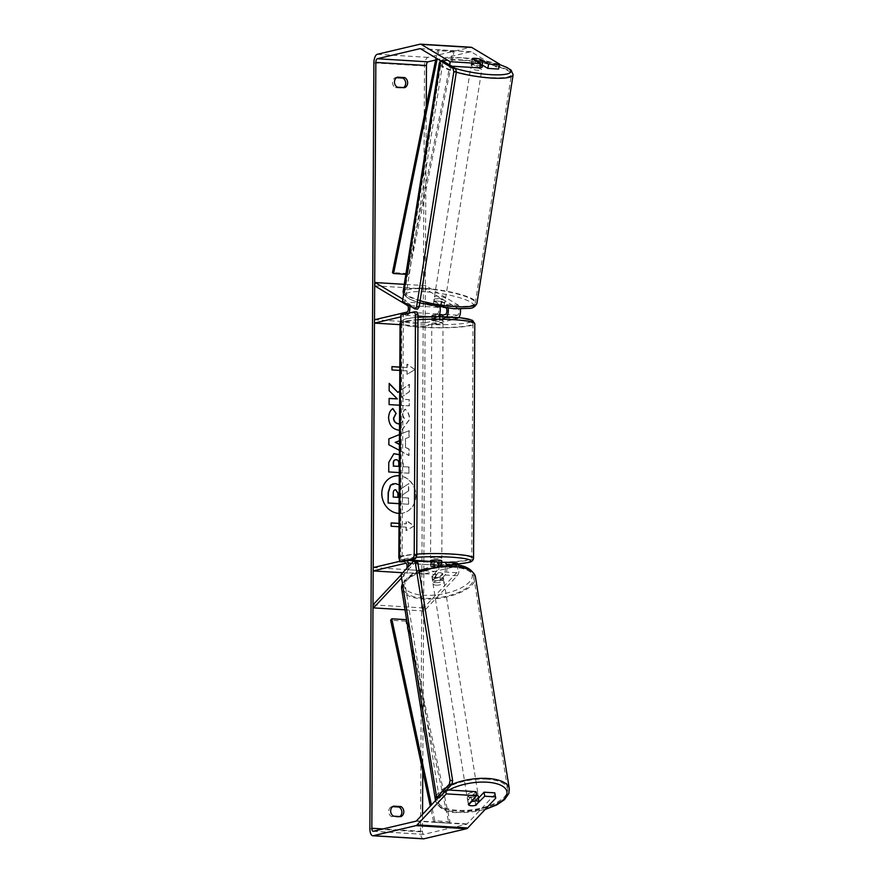 <?xml version="1.0" encoding="UTF-8"?>
<svg xmlns="http://www.w3.org/2000/svg" width="883" height="883" viewBox="0 0 883 883"><rect width="100%" height="100%" fill="white"/><g stroke="black" fill="none" stroke-linecap="round" stroke-linejoin="round"><path stroke-width="0.66" stroke-dasharray="4.42 3.31" d="M439.988 576.864L444.557 571.996A3.366 1.457 -86.5 0 0 445.529 568.255A3.366 1.457 -86.5 0 0 444.281 565.606A3.366 1.457 -86.5 0 0 444.094 565.617L438.73 566.886A5.618 0.651 0.3 0 1 430.628 566.389L435.992 565.12A3.366 1.457 93.5 0 1 436.18 565.109A3.366 1.457 93.5 0 1 437.427 567.758A3.366 1.457 93.5 0 1 436.456 571.5L431.886 576.367A5.618 2.329 170.9 0 0 435.01 577.603A5.618 2.329 170.9 0 0 439.988 576.864L440.474 579.899L445.043 575.032A6.744 2.903 -86.5 0 0 446.555 564.756M438.708 565.363A6.744 2.903 93.5 0 1 436.942 574.535L432.372 579.403A5.618 2.329 170.9 0 0 435.496 580.628A5.618 2.329 170.9 0 0 440.474 579.899M456.643 562.979A6.744 2.903 -86.5 0 0 456.257 563.012L423.818 570.672L423.807 574.027L456.246 566.367A3.366 1.457 -86.5 0 1 456.434 566.345A3.366 1.457 -86.5 0 1 457.681 569.005A3.366 1.457 -86.5 0 1 456.71 572.747L423.63 607.957L424.116 610.992L457.195 575.771A6.744 2.903 -86.5 0 0 458.707 565.495M401.092 574.954L406.081 569.645A3.366 1.457 -86.5 0 0 406.71 568.486M401.577 577.99L406.566 572.67A6.744 2.903 -86.5 0 0 408.509 566.577M407.24 560.65A6.744 2.903 -86.5 0 0 406.003 559.888A6.744 2.903 -86.5 0 0 405.628 559.921L399.558 561.356M423.807 574.027L402.725 572.736M423.818 570.672L373.189 567.581M441.445 562.901L438.741 563.542A5.618 0.651 0.3 0 1 430.639 563.045L436.014 561.776L405.628 559.921M424.116 610.992L405.01 609.822M423.63 607.957L373.001 604.866M430.628 566.389L430.639 563.045M438.73 566.886L438.741 563.542M431.886 576.367L432.372 579.403M442.736 315.076L440.043 315.706A5.618 0.651 0.3 0 1 431.942 315.22L437.306 313.951A3.366 1.457 -86.5 0 0 438.763 310.838A3.366 1.457 -86.5 0 0 437.847 307.328L433.31 304.613L433.829 301.346A5.618 1.104 -171 0 1 436.964 301.048A5.618 1.104 -171 0 1 441.93 301.843L446.456 304.569A6.744 2.903 93.5 0 1 448.211 308.277M433.31 304.613A5.618 1.104 -171 0 1 436.445 304.315A5.618 1.104 -171 0 1 441.412 305.11L445.948 307.825A3.366 1.457 93.5 0 1 446.213 308.068M446.643 316.854A6.744 2.903 93.5 0 1 445.396 317.792L440.021 319.061A5.618 0.651 0.3 0 1 431.919 318.564L437.295 317.295A6.744 2.903 -86.5 0 0 438.288 316.666M458.785 317.615A6.744 2.903 93.5 0 1 457.537 318.531L425.098 326.191L425.12 322.847L457.56 315.187A3.366 1.457 93.5 0 0 459.017 312.074A3.366 1.457 93.5 0 0 458.089 308.575L425.297 288.918L425.816 285.651L458.608 305.308A6.744 2.903 93.5 0 1 460.352 308.951M402.825 299.116L407.979 302.207A6.744 2.903 93.5 0 1 409.712 305.805M408.95 313.09A6.744 2.903 93.5 0 1 406.908 315.441L400.838 316.876M425.12 322.847L374.491 319.745M425.098 326.191L400.032 324.657M440.01 307.251A6.744 2.903 -86.5 0 0 438.354 304.072L433.829 301.346M425.816 285.651L404.271 284.326M425.297 288.918L374.668 285.816M431.942 315.22L431.919 318.564M440.043 315.706L440.021 319.061M441.412 305.11L441.93 301.843M479.822 67.638A5.618 1.104 -171 0 1 478.928 67.605A5.618 1.104 -171 0 1 471.092 65.353A5.618 1.104 -171 0 1 474.359 64.867A5.618 1.104 -171 0 1 482.195 67.108M471.092 65.353L471.345 63.719A5.618 1.104 -171 0 0 474.988 65.364L475.716 60.706M471.345 63.719A5.618 1.104 -171 0 1 471.721 63.41L472.46 58.753M441.014 307.052A5.618 1.104 -171 0 1 436.809 306.445L437.416 302.637A5.618 1.104 -171 0 1 433.785 300.993A5.618 1.104 -171 0 1 434.16 300.684L433.553 304.492A5.618 1.104 -171 0 1 436.445 304.315A5.618 1.104 -171 0 1 440.639 304.922L441.246 301.114A5.618 1.104 -171 0 1 444.877 302.759A5.618 1.104 -171 0 1 444.502 303.068L443.906 306.876A5.618 1.104 -171 0 1 441.014 307.052M441.875 301.611A5.618 1.104 -171 0 1 434.039 299.359A5.618 1.104 -171 0 1 437.306 298.873A5.618 1.104 -171 0 1 445.142 301.125A5.618 1.104 -171 0 1 441.875 301.611M433.553 304.492L436.809 306.445M443.906 306.876L440.639 304.922M482.184 65.066A5.618 1.104 -171 0 0 478.818 63.841L479.59 58.94M478.818 63.841L482.074 65.795M474.988 65.364L471.721 63.41M437.416 302.637L434.16 300.684M441.246 301.114L444.502 303.068M442.306 298.884A5.618 1.104 -171 0 1 434.469 296.644A5.618 1.104 -171 0 1 437.736 296.158A5.618 1.104 -171 0 1 445.573 298.399A5.618 1.104 -171 0 1 442.306 298.884M478.487 70.32A5.618 1.104 -171 0 1 470.661 68.068A5.618 1.104 -171 0 1 473.928 67.583A5.618 1.104 -171 0 1 481.765 69.834A5.618 1.104 -171 0 1 478.487 70.32M461.721 60.265A35.684 7.031 -171 0 1 511.456 74.536A35.684 7.031 -171 0 1 490.705 77.638A35.684 7.031 -171 0 1 440.959 63.377A35.684 7.031 -171 0 1 461.721 60.265M425.529 288.84A35.684 7.031 -171 0 1 475.264 303.101A35.684 7.031 -171 0 1 454.513 306.202A35.684 7.031 -171 0 1 404.778 291.942A35.684 7.031 -171 0 1 425.529 288.84M399.05 513.398A18.951 16.965 76.7 0 0 403.255 513.001A18.951 16.965 76.7 0 0 415.97 495.606A18.951 16.965 76.7 0 0 399.237 475.749M394.425 476.136A18.951 16.965 76.7 0 0 394.304 476.169A18.951 16.965 76.7 0 0 381.577 493.575A18.951 16.965 76.7 0 0 403.012 513.067A18.951 16.965 76.7 0 0 415.727 495.661A18.951 16.965 76.7 0 0 399.237 475.827M397.361 77.152L395.407 77.605A5.618 5.033 76.7 0 0 392.527 82.461A5.618 5.033 76.7 0 0 395.352 87.66L402.803 88.112A5.618 5.033 76.7 0 0 403.663 87.583M393.542 806.124L391.588 806.587L392.681 806.654M399.844 816.554A5.618 5.033 -103.3 0 1 398.984 817.084L391.533 816.632A5.618 5.033 -103.3 0 1 388.708 811.433A5.618 5.033 -103.3 0 1 391.588 806.587M475.992 791.687L467.703 800.506A5.618 2.329 170.9 0 0 470.838 801.731A5.618 2.329 170.9 0 0 475.805 801.002L476.367 804.556M399.613 405.231L409.326 405.827L409.359 399.635L404.127 399.315L401.853 396.92L409.403 391.765L409.447 384.326L399.69 391.092M399.458 434.568L409.204 430.639L409.16 437.228L405.562 438.63L405.518 447.273L409.105 449.072L409.072 455.451L399.37 450.33M495.087 794.148L467.107 823.938A3.366 1.457 93.5 0 1 466.599 824.258L423.906 834.347A3.366 1.457 93.5 0 1 423.719 834.358A3.366 1.457 93.5 0 1 422.46 831.345L422.549 814.38M422.769 771.014L426.257 106.258M399.811 367.151L407.162 367.538L407.173 364.182L415.043 369.69L407.129 374.226L407.14 370.882L399.789 370.43M407.162 367.538L399.811 367.085M391.136 526.246L406.323 527.173L406.312 530.517L414.226 525.981L406.357 520.473L406.346 523.818L398.995 523.376M406.323 527.173L398.973 526.721M399.348 454.568L403.244 463.575L403.222 466.643L409.006 466.997L408.972 473.178L399.259 472.582M399.513 423.84L400.794 423.697L404.546 418.829L402.107 413.641L405.142 409.171C407.979 411.224 409.48 414.613 409.668 419.337L402.03 429.977L399.48 430.231M423.443 838.85A7.87 3.389 93.5 0 1 420.507 831.808L424.513 65.993A7.87 3.389 93.5 0 1 427.968 57.373L470.672 47.285A7.87 3.389 93.5 0 1 471.114 47.252M396.5 77.682L395.407 77.605M451.621 66.192L449.403 66.048L449.579 64.967M479.778 67.914L471.566 62.991A5.618 1.104 -171 0 1 479.668 63.477L482.195 65M440.86 60.927L449.403 66.048M435.65 60.011L470.65 51.755A3.366 1.457 93.5 0 1 470.838 51.733A3.366 1.457 93.5 0 1 471.147 51.832L498.895 68.466M446.666 789.888L445.617 789.832L438.167 797.757M445.772 790.837L445.617 789.832M475.805 801.002L478.398 798.243M467.703 800.506L468.354 804.545M400.937 816.62L398.984 817.084M393.487 816.168L391.533 816.632M471.566 62.991L472.25 58.631M479.668 63.477L480.319 59.382M404.756 87.649L402.803 88.112M397.306 87.196L395.352 87.66M393.189 483.718L395.198 483.597C398.288 483.928 400.352 485.595 401.401 488.586L408.752 483.619L408.719 490.782L402.549 494.91L402.527 497.626L408.674 498.001L408.641 504.204L399.094 503.619M408.719 490.782L402.306 494.966L402.284 497.681L408.432 498.056L408.399 504.259L399.094 503.696M408.476 490.838L408.509 483.674M401.401 488.586L408.752 483.619M399.193 484.944L401.644 488.52M406.92 367.593L406.931 364.238L415.043 369.69M414.8 369.745L407.129 374.226M406.886 374.293L407.14 370.882M406.897 370.937L391.953 369.955M391.975 366.677L391.71 370.01M390.893 526.301L391.158 522.891M406.081 527.228L406.059 530.573L413.984 526.036L406.114 520.529L406.103 523.884L398.995 523.442M399.403 444.403L401.191 445.109L401.213 440.131L399.425 440.794L401.213 440.131M400.937 445.164L400.97 440.198M405.275 447.339L408.862 449.127L408.829 455.518L388.608 444.822L388.641 438.895L408.961 430.694L408.917 437.284L405.319 438.685L405.518 447.273M399.403 444.226L401.191 445.109M398.586 466.423L398.597 463.498C398.531 461.202 397.659 459.977 395.981 459.789L395.242 459.822M399.348 454.778L402.99 463.63L403.222 466.643M402.979 466.699L409.006 466.997M408.763 467.052L408.972 473.178M408.73 473.233L388.73 471.941M388.476 471.997L388.531 462.427L393.763 453.719M389.105 398.476L388.829 404.646L409.083 405.882L409.116 399.701L403.884 399.381L401.61 396.975L409.16 391.82L409.193 384.392L397.604 392.416M388.95 383.432L388.906 390.772L397.085 398.961M399.513 423.895L400.551 423.752L404.304 418.895L401.864 413.697L404.9 409.226C407.736 411.279 409.237 414.668 409.425 419.392L401.787 430.032L398.829 430.264C392.372 429.326 388.884 425.187 388.354 417.858C388.542 413.41 389.966 410.341 392.637 408.641L392.88 408.575M395.452 489.844C393.851 489.833 393.045 490.904 393.034 493.056L393.012 497.118L397.88 497.339M476.522 795.02A5.618 2.329 170.9 0 0 475.12 794.81A5.618 2.329 170.9 0 0 467.262 798.155A5.618 2.329 170.9 0 0 470.507 799.711A5.618 2.329 170.9 0 0 478.365 796.378M475.683 805.285L474.955 800.749A5.618 2.329 170.9 0 0 478.619 798.011M442.504 573.619A5.618 2.329 170.9 0 0 439.624 572.703A5.618 2.329 170.9 0 0 435.418 573.177L435.981 576.72A5.618 2.329 170.9 0 0 432.328 579.568A5.618 2.329 170.9 0 0 432.692 580.219L432.129 576.687A5.618 2.329 170.9 0 0 435.01 577.603A5.618 2.329 170.9 0 0 439.215 577.118L439.778 580.65A5.618 2.329 170.9 0 0 443.432 577.791A5.618 2.329 170.9 0 0 443.067 577.151L442.504 573.619L439.215 577.118M435.827 582.648A5.618 2.329 170.9 0 0 443.674 579.314A5.618 2.329 170.9 0 0 440.429 577.747A5.618 2.329 170.9 0 0 432.571 581.08A5.618 2.329 170.9 0 0 435.827 582.648M432.129 576.687L435.418 573.177M468.52 804.369L467.869 800.318A5.618 2.329 170.9 0 1 467.504 799.667A5.618 2.329 170.9 0 1 471.158 796.808L471.798 800.87M474.955 800.749L478.244 797.25M471.158 796.808L467.869 800.318M435.981 576.72L432.692 580.219M439.778 580.65L443.067 577.151M436.224 585.175A5.618 2.329 170.9 0 0 444.072 581.831A5.618 2.329 170.9 0 0 440.827 580.274A5.618 2.329 170.9 0 0 432.979 583.608A5.618 2.329 170.9 0 0 436.224 585.175M470.109 797.194A5.618 2.329 170.9 0 0 477.957 793.85A5.618 2.329 170.9 0 0 474.712 792.294A5.618 2.329 170.9 0 0 466.864 795.627A5.618 2.329 170.9 0 0 470.109 797.194M487.03 779.181A35.684 14.823 170.9 0 0 437.173 800.373A35.684 14.823 170.9 0 0 457.791 810.296A35.684 14.823 170.9 0 0 507.648 789.115A35.684 14.823 170.9 0 0 487.03 779.181M453.145 567.162A35.684 14.823 170.9 0 0 403.288 588.354A35.684 14.823 170.9 0 0 423.906 598.277A35.684 14.823 170.9 0 0 473.763 577.085A35.684 14.823 170.9 0 0 453.145 567.162M430.551 560.683A5.618 0.651 -179.7 0 0 434.922 561.345A5.618 0.651 -179.7 0 0 441.235 561.025A5.618 0.651 -179.7 0 0 441.787 560.738M434.337 565.672L434.359 561.765A5.618 0.651 -179.7 0 0 431.103 562.074A5.618 0.651 -179.7 0 0 430.54 562.361A5.618 0.651 -179.7 0 0 430.871 562.581L430.86 566.489A5.618 0.651 -179.7 0 0 437.946 566.919L441.423 566.102A5.618 0.651 -179.7 0 0 434.337 565.672L430.86 566.489M441.423 566.102L441.434 565.065M437.946 566.919L437.968 563.012A5.618 0.651 -179.7 0 0 441.224 562.692A5.618 0.651 -179.7 0 0 441.445 562.637M439.491 314.514A5.618 0.651 -179.7 0 0 435.65 314.491L435.628 318.399A5.618 0.651 -179.7 0 0 432.372 318.719A5.618 0.651 -179.7 0 0 431.82 318.995A5.618 0.651 -179.7 0 0 432.151 319.216L432.173 315.308A5.618 0.651 -179.7 0 0 439.259 315.75L442.736 314.922M442.493 321.004A5.618 0.651 -179.7 0 0 443.045 320.728A5.618 0.651 -179.7 0 0 438.674 320.065A5.618 0.651 -179.7 0 0 432.361 320.386A5.618 0.651 -179.7 0 0 431.809 320.672A5.618 0.651 -179.7 0 0 436.169 321.324A5.618 0.651 -179.7 0 0 442.493 321.004M439.259 315.75L439.237 319.657A5.618 0.651 -179.7 0 0 442.493 319.337A5.618 0.651 -179.7 0 0 443.056 319.05A5.618 0.651 -179.7 0 0 442.725 318.829L442.736 316.732M435.65 314.491L432.173 315.308M437.968 563.012L441.445 562.195M434.359 561.765L430.871 562.581M435.628 318.399L432.151 319.216M439.237 319.657L442.725 318.829M442.471 323.796A5.618 0.651 -179.7 0 0 443.034 323.52A5.618 0.651 -179.7 0 0 438.663 322.858A5.618 0.651 -179.7 0 0 432.35 323.178A5.618 0.651 -179.7 0 0 431.787 323.465A5.618 0.651 -179.7 0 0 436.158 324.116A5.618 0.651 -179.7 0 0 442.471 323.796M441.246 558.233A5.618 0.651 -179.7 0 0 441.809 557.957A5.618 0.651 -179.7 0 0 437.438 557.294A5.618 0.651 -179.7 0 0 431.125 557.615A5.618 0.651 -179.7 0 0 430.562 557.89A5.618 0.651 -179.7 0 0 434.933 558.553A5.618 0.651 -179.7 0 0 441.246 558.233M404.138 555.959A35.574 4.139 -179.7 0 0 400.606 557.736A35.574 4.139 -179.7 0 0 428.255 561.908A35.574 4.139 -179.7 0 0 468.233 559.877A35.574 4.139 -179.7 0 0 471.754 558.111A35.574 4.139 -179.7 0 0 444.116 553.928A35.574 4.139 -179.7 0 0 404.138 555.959M405.363 321.533A35.574 4.139 -179.7 0 0 401.842 323.299A35.574 4.139 -179.7 0 0 429.48 327.483A35.574 4.139 -179.7 0 0 469.458 325.452A35.574 4.139 -179.7 0 0 472.99 323.675A35.574 4.139 -179.7 0 0 445.341 319.503A35.574 4.139 -179.7 0 0 405.363 321.533M401.025 574.535L403.553 574.69L439.215 797.824M416.213 561.213L403.553 574.69M400.849 314.999L403.376 315.154L402.085 561.875M416.798 311.986L403.376 315.154M402.46 301.456L404.988 301.611L443.067 61.07M417.538 309.127L404.988 301.611M448.884 823.177L449.988 821.72L406.942 619.723L405.838 621.179L448.884 823.177L433.696 822.25L430.264 806.168M405.838 621.179L390.639 620.252M449.988 821.72L434.8 820.793L431.423 804.932M433.696 822.25L434.8 820.793M452.924 50.662L454.028 51.611L408.752 274.458L407.648 273.52L452.924 50.662L437.736 49.735L436.047 58.046M407.648 273.52L392.46 272.593M408.752 274.458L405.86 274.282M454.028 51.611L438.829 50.673L437.195 58.731M437.736 49.735L438.829 50.673M457.195 575.771L445.043 575.032M456.257 563.012L444.116 562.272M436.456 571.5L406.081 569.645M435.992 565.12L405.992 563.288M456.246 566.367L444.094 565.617M436.942 574.535L406.566 572.67M456.71 572.747L444.557 571.996M457.537 318.531L445.396 317.792M458.608 305.308L446.456 304.569M437.847 307.328L407.46 305.474M437.306 313.951L406.931 312.085M457.56 315.187L445.407 314.447M437.295 317.295L428.398 316.754M417.99 316.114L406.908 315.441M438.354 304.072L419.822 302.935M403.575 294.392L409.182 298.984L419.767 302.913L407.979 302.207M458.089 308.575L445.948 307.825M513.122 74.801A37.373 7.362 9 0 0 461.036 59.856A37.373 7.362 9 0 0 439.293 63.112M439.922 64.823A37.373 7.362 9 0 0 456.301 72.196M455.186 68.333A34.558 6.81 -171 0 1 462.604 57.814A34.558 6.81 -171 0 1 499.502 64.591M420.109 300.761A37.373 7.362 -171 0 1 403.73 293.388M403.112 291.677A37.373 7.362 -171 0 1 424.844 288.421A37.373 7.362 -171 0 1 476.93 303.366M425.551 291.832A34.558 6.81 9 0 0 408.454 298.333A34.558 6.81 9 0 0 453.619 308.653A34.558 6.81 9 0 0 470.727 302.152A34.558 6.81 9 0 0 425.551 291.832M422.46 831.345L383.079 828.938M424.513 65.993L373.884 62.892M420.507 831.808L369.878 828.707M471.147 51.832L420.518 48.742M470.65 51.755L420.396 48.675M423.906 834.347L373.277 831.245M466.599 824.258L415.97 821.168M467.107 823.938L416.478 820.848M427.968 57.373L377.339 54.271M470.672 47.285L420.043 44.194M509.314 788.839A37.373 15.519 -9.1 0 1 457.107 811.035A37.373 15.519 -9.1 0 1 435.507 800.638A37.373 15.519 -9.1 0 1 435.496 800.594L435.507 800.638C438.917 808.685 446.434 812.68 458.078 812.614L485.153 809.457M448.917 790.031A34.558 14.36 170.9 0 0 458.652 812.338A34.558 14.36 170.9 0 0 485.529 809.06M401.622 588.619A37.373 15.519 170.9 0 0 423.222 599.016A37.373 15.519 170.9 0 0 475.429 576.82M452.284 565.131A34.558 14.36 -9.1 0 1 469.259 582.107A34.558 14.36 -9.1 0 1 423.972 595.263A34.558 14.36 -9.1 0 1 406.986 578.288A34.558 14.36 -9.1 0 1 452.284 565.131M419.27 571.864A37.373 15.519 170.9 0 0 402.516 583.884M436.401 795.903A37.373 15.519 -9.1 0 1 451.787 784.435M399.58 556.853A37.373 4.349 0.3 0 1 402.516 555.86A37.373 4.349 0.3 0 1 416.743 554.116M473.553 558.122A37.373 4.349 0.3 0 1 469.855 559.977A37.373 4.349 0.3 0 1 427.858 562.118A37.373 4.349 0.3 0 1 398.818 557.725M416.048 557.339A34.558 4.018 -179.7 0 0 405.032 558.807A34.558 4.018 -179.7 0 0 414.767 563.762A34.558 4.018 -179.7 0 0 458.012 563.939M400.043 323.288A37.373 4.349 -179.7 0 0 429.083 327.681A37.373 4.349 -179.7 0 0 471.081 325.551A37.373 4.349 -179.7 0 0 474.789 323.686M417.979 319.679A37.373 4.349 -179.7 0 0 403.741 321.434A37.373 4.349 -179.7 0 0 400.816 322.427M471.092 321.776A34.558 4.018 0.3 0 1 468.564 322.604A34.558 4.018 0.3 0 1 422.427 324.238A34.558 4.018 0.3 0 1 406.29 318.796A34.558 4.018 0.3 0 1 417.99 317.273L405.628 318.851L400.816 321.169M436.18 565.109L405.805 563.255M409.569 560.098L406.003 559.888M456.434 566.345L444.281 565.606M440.518 60.728L447.052 58.079L462.35 57.737L499.524 64.503M433.785 300.993L434.039 299.359M444.877 302.759L445.142 301.125M434.469 296.644L470.661 68.068M475.264 303.101L511.456 74.536M404.778 291.942L440.959 63.377M445.573 298.399L481.765 69.834M470.838 51.733L420.209 48.642M423.719 834.358L373.09 831.267M443.432 577.791L443.674 579.314M432.328 579.568L432.571 581.08M467.262 798.155L467.504 799.667M402.405 583.177L419.017 570.33M444.072 581.831L477.957 793.85M403.288 588.354L437.173 800.373M473.763 577.085L507.648 789.115M432.979 583.608L466.864 795.627M443.056 319.05L443.045 320.728M431.82 318.995L431.809 320.672M430.551 561.389L430.54 562.361M399.569 559.855L403.95 562.129L425.231 564.491L458.034 563.972M443.034 323.52L441.809 557.957M401.842 323.299L400.606 557.736M472.99 323.675L471.754 558.111M431.787 323.465L430.562 557.89"/><path stroke-width="1.32" d="M446.555 564.756A6.744 2.903 -86.5 0 0 444.491 562.239A6.744 2.903 -86.5 0 0 444.116 562.272L441.445 562.901M458.707 565.495A6.744 2.903 -86.5 0 0 456.643 562.979L444.491 562.239M406.71 568.486A3.366 1.457 -86.5 0 0 406.964 565.065A3.366 1.457 -86.5 0 0 405.805 563.255A3.366 1.457 -86.5 0 0 405.617 563.266L373.178 570.926L373.189 567.581L399.558 561.356M408.509 566.577A6.744 2.903 -86.5 0 0 407.24 560.65M402.725 572.736L373.178 570.926M436.014 561.776A6.744 2.903 93.5 0 1 436.39 561.743A6.744 2.903 93.5 0 1 438.708 565.363M405.01 609.822L373.487 607.89L401.577 577.99M401.092 574.954L373.001 604.866L373.487 607.89M448.211 308.277A6.744 2.903 93.5 0 1 446.643 316.854M460.352 308.951A6.744 2.903 93.5 0 1 458.785 317.615M404.271 284.326L375.187 282.549L374.668 285.816L407.46 305.474A3.366 1.457 93.5 0 1 408.387 308.984A3.366 1.457 93.5 0 1 406.931 312.085L374.491 319.745L374.469 323.101L400.838 316.876M409.712 305.805A6.744 2.903 93.5 0 1 408.95 313.09M446.213 308.068A3.366 1.457 93.5 0 1 446.831 311.677A3.366 1.457 93.5 0 1 445.407 314.447L442.736 315.076M400.032 324.657L374.469 323.101M438.288 316.666A6.744 2.903 -86.5 0 0 440.01 307.251M375.187 282.549L402.825 299.116M472.504 58.51A5.618 1.104 -171 0 1 475.396 58.333A5.618 1.104 -171 0 1 479.59 58.94L482.846 60.894A5.618 1.104 -171 0 1 479.955 61.07A5.618 1.104 -171 0 1 475.76 60.463L472.46 58.753M482.184 65.066A5.618 1.104 -171 0 1 482.449 65.474L482.195 67.108A5.618 1.104 -171 0 1 479.822 67.638M482.449 65.474A5.618 1.104 -171 0 1 482.074 65.795L482.846 60.894M399.237 475.749A18.951 16.965 76.7 0 0 394.546 476.114A18.951 16.965 76.7 0 0 381.82 493.509A18.951 16.965 76.7 0 0 399.05 513.398M397.361 77.152A5.618 5.033 76.7 0 0 394.48 81.998A5.618 5.033 76.7 0 0 397.306 87.196L404.756 87.649A5.618 5.033 76.7 0 0 407.637 82.803A5.618 5.033 76.7 0 0 404.811 77.605L397.361 77.152M390.661 810.969A5.618 5.033 -103.3 0 1 393.542 806.124L400.992 806.576A5.618 5.033 -103.3 0 1 403.818 811.775A5.618 5.033 -103.3 0 1 400.937 816.62L393.487 816.168A5.618 5.033 -103.3 0 1 390.661 810.969M476.367 804.556L484.734 796.223L495.429 796.874L494.778 792.835L484.094 792.183L484.734 796.223M446.666 789.888L475.992 791.687L476.632 795.726L468.354 804.545A5.618 2.329 170.9 0 0 471.478 805.771A5.618 2.329 170.9 0 0 476.456 805.042M399.69 391.092L397.858 392.361L389.193 383.377L389.149 390.716L397.328 398.906L389.105 398.399L389.083 404.591L399.613 405.231M399.37 450.33L388.851 444.767L388.884 438.84L399.458 434.568M438.167 797.757L416.478 820.848A3.366 1.457 93.5 0 1 415.97 821.168L373.277 831.245A3.366 1.457 93.5 0 1 373.09 831.267A3.366 1.457 93.5 0 1 371.831 828.243L375.838 62.428A3.366 1.457 93.5 0 1 377.317 58.742L420.021 48.653A3.366 1.457 93.5 0 1 420.209 48.642A3.366 1.457 93.5 0 1 420.518 48.742L440.86 60.927M422.549 814.38L422.769 771.014M426.257 106.258L426.467 65.53A3.366 1.457 93.5 0 1 427.946 61.832L435.65 60.011M399.789 370.43L391.953 369.955L391.975 366.6L399.811 367.085M398.973 526.721L391.136 526.246L391.158 522.891L398.995 523.376M399.259 472.582L388.73 471.941L388.774 462.372L393.884 453.685L399.348 454.568M399.48 430.231L399.072 430.209C392.615 429.27 389.127 425.131 388.608 417.791C388.796 413.354 390.22 410.286 392.88 408.575L396.125 413.432L393.719 418.167C394.017 421.533 395.794 423.41 399.05 423.829L399.513 423.84M476.632 795.726L446.257 793.872L417.118 824.888A7.87 3.389 93.5 0 1 415.948 825.627L373.255 835.715A7.87 3.389 93.5 0 1 372.814 835.748A7.87 3.389 93.5 0 1 369.878 828.707L373.884 62.892A7.87 3.389 93.5 0 1 377.339 54.271L420.043 44.194A7.87 3.389 93.5 0 1 420.485 44.15A7.87 3.389 93.5 0 1 421.202 44.382L450.087 61.7L480.473 63.554L472.25 58.631A5.618 1.104 -171 0 1 480.352 59.128L488.575 64.051L499.259 64.702L499.579 64.117L498.575 69.062L487.88 68.41L488.575 64.051M392.681 806.654L399.039 807.04A5.618 5.033 -103.3 0 1 399.844 816.554M403.663 87.583A5.618 5.033 76.7 0 0 402.858 78.068L396.5 77.682M420.485 44.15L471.114 47.252A7.87 3.389 93.5 0 1 471.842 47.483L499.579 64.117M480.473 63.554L479.778 67.914L451.621 66.192M449.579 64.967L450.087 61.7M498.575 69.062L499.259 64.702M482.195 65L487.88 68.41M446.257 793.872L445.772 790.837M494.778 792.835L495.738 798.188L467.747 827.978A7.87 3.389 93.5 0 1 466.577 828.729L423.884 838.806A7.87 3.389 93.5 0 1 423.443 838.85L372.814 835.748M478.398 798.243L484.094 792.183M495.738 798.188L495.429 796.874M400.992 806.576L399.039 807.04M404.811 77.605L402.858 78.068M399.094 503.696L388.101 503.023L388.156 492.438L390.407 485.286L395.385 483.542L399.193 484.944M390.407 485.286L393.189 483.718M388.101 503.023L388.41 492.383L390.65 485.231M399.094 503.619L388.354 502.968M399.237 475.827A18.951 16.965 76.7 0 0 394.425 476.136M399.811 367.151L391.975 366.677M398.995 523.442L391.158 522.968M395.474 442.262L399.425 440.76L395.474 442.262L399.403 444.226M395.231 442.317L399.403 444.403M396.169 459.734C394.414 459.701 393.52 460.838 393.487 463.145L393.476 466.036L398.829 466.367L398.84 463.432C398.774 461.147 397.902 459.911 396.224 459.734L395.242 459.822M395.926 459.789C394.171 459.756 393.277 460.893 393.244 463.2L393.476 466.036M393.233 466.103L398.829 466.367M393.763 453.719L399.348 454.778M397.858 392.361L389.182 383.686M397.328 398.906L389.105 398.476M392.692 408.719L396.125 413.432M395.882 413.498L393.476 418.233C393.774 421.588 395.551 423.476 398.807 423.884L399.513 423.895M397.88 497.339L397.902 493.321L395.694 489.789C394.094 489.778 393.288 490.849 393.277 493.001L393.255 497.063L398.123 497.361L398.145 493.266L395.761 489.8L394.988 489.844M395.452 489.844L394.867 489.877M478.619 798.011A5.618 2.329 170.9 0 0 478.608 797.89L478.365 796.378A5.618 2.329 170.9 0 0 476.522 795.02M478.972 801.786A5.618 2.329 170.9 0 0 476.08 800.87A5.618 2.329 170.9 0 0 471.886 801.356L468.597 804.855A5.618 2.329 170.9 0 0 471.478 805.771A5.618 2.329 170.9 0 0 475.683 805.285L478.972 801.786L478.244 797.25A5.618 2.329 170.9 0 1 478.608 797.89M441.445 562.637A5.618 0.651 -179.7 0 0 441.776 562.416L441.787 560.738A5.618 0.651 -179.7 0 0 437.427 560.087A5.618 0.651 -179.7 0 0 431.103 560.407A5.618 0.651 -179.7 0 0 430.551 560.683L430.551 561.389M441.434 565.065L441.445 562.195A5.618 0.651 -179.7 0 1 441.776 562.416M439.491 314.514A5.618 0.651 -179.7 0 1 442.736 314.922L442.736 316.732M436.688 797.669L439.215 797.824L451.875 784.347L449.348 784.192L450.087 780.44L415.242 562.361L413.685 561.058L401.025 574.535L436.688 797.669L449.348 784.192M450.087 780.44L452.626 780.594L417.769 562.515L415.242 562.361M413.685 561.058L416.213 561.213L417.769 562.515M452.626 780.594L451.875 784.347M399.558 561.709L402.085 561.875L415.507 558.707L412.968 558.542L414.204 555.473L415.474 314.337L414.259 311.831L400.849 314.999L399.558 561.709L412.968 558.542M414.204 555.473L416.743 555.628L418.001 314.491L415.474 314.337M414.259 311.831L416.798 311.986L418.001 314.491M416.743 555.628L415.507 558.707M402.46 301.456L440.54 60.916L443.067 61.07L455.617 68.587L453.089 68.433L453.796 71.843L456.334 71.998L419.105 307.096L416.577 306.942L415.01 308.973L402.46 301.456M440.54 60.916L453.089 68.433M453.796 71.843L416.577 306.942M415.01 308.973L417.538 309.127L419.105 307.096M456.334 71.998L455.617 68.587M430.264 806.168L390.639 620.252L391.754 618.795L406.588 619.7M431.423 804.932L391.754 618.795M436.047 58.046L392.46 272.593L393.564 273.531L405.86 274.282M437.195 58.731L393.564 273.531M428.398 316.754L417.99 316.114M419.822 302.935L453.884 308.741L469.182 308.388C472.659 308.421 475.242 306.754 476.93 303.366A37.373 7.362 -171 0 1 455.198 306.622A37.373 7.362 -171 0 1 420.109 300.761M403.73 293.388A37.373 7.362 -171 0 1 403.112 291.677L439.293 63.112A37.373 7.362 9 0 0 439.922 64.823M456.301 72.196A37.373 7.362 9 0 0 491.389 78.046A37.373 7.362 9 0 0 513.122 74.801L511.125 70.143L507.041 67.494L499.524 64.503M499.502 64.591A34.558 6.81 -171 0 1 490.672 74.647A34.558 6.81 -171 0 1 455.186 68.333M383.079 828.938L371.831 828.243M426.467 65.53L375.838 62.428M471.842 47.483L421.202 44.382M427.946 61.832L377.317 58.742M467.747 827.978L417.118 824.888M466.577 828.729L415.948 825.627M423.884 838.806L373.255 835.715M451.787 784.435A37.373 15.519 -9.1 0 1 487.714 778.442A37.373 15.519 -9.1 0 1 509.314 788.839L508.862 793.453L504.568 799.59L496.997 804.788L485.153 809.457M485.529 809.06A34.558 14.36 170.9 0 0 507.008 793.1A34.558 14.36 170.9 0 0 486.974 782.195A34.558 14.36 170.9 0 0 448.917 790.031M419.017 570.33L452.858 564.844C464.502 564.778 472.03 568.773 475.429 576.82A37.373 15.519 170.9 0 0 453.84 566.422A37.373 15.519 170.9 0 0 419.27 571.864M402.516 583.884A37.373 15.519 170.9 0 0 401.622 588.619L435.496 800.594A37.373 15.519 -9.1 0 1 436.401 795.903M416.743 554.116A37.373 4.349 0.3 0 1 454.502 554.226A37.373 4.349 0.3 0 1 473.553 558.122C473.288 560.628 471.423 562.107 467.968 562.559L458.034 563.972M458.012 563.939A34.558 4.018 -179.7 0 0 467.306 562.614A34.558 4.018 -179.7 0 0 458.409 557.758A34.558 4.018 -179.7 0 0 416.048 557.339M471.092 321.776A34.558 4.018 0.3 0 0 456.964 317.483A34.558 4.018 0.3 0 0 417.99 317.273L437.582 316.666L460.694 317.814L472.526 320.341L474.789 323.686A37.373 4.349 -179.7 0 0 455.727 319.801A37.373 4.349 -179.7 0 0 417.979 319.679M400.816 322.427A37.373 4.349 -179.7 0 0 400.043 323.288L398.818 557.725A37.373 4.349 0.3 0 1 399.58 556.853M436.39 561.743L409.569 560.098M439.293 63.112L440.518 60.728M403.112 291.677L403.575 294.392M476.93 303.366L513.122 74.801M475.429 576.82L509.314 788.839M401.622 588.619L402.405 583.177M474.789 323.686L473.553 558.122M400.043 323.288L400.816 321.169M398.818 557.725L399.569 559.855"/></g></svg>
